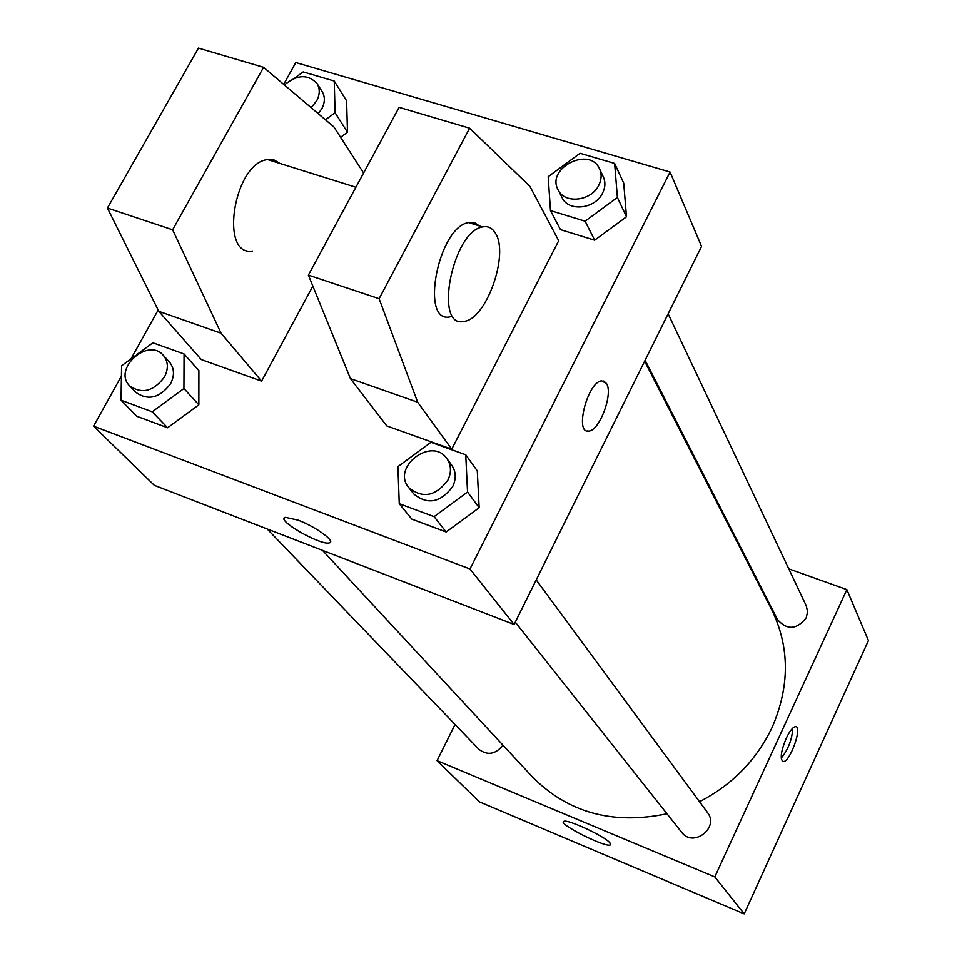 <?xml version="1.0" encoding="UTF-8"?>
<svg xmlns="http://www.w3.org/2000/svg" width="962" height="962" viewBox="0 0 962 962"><rect width="100%" height="100%" fill="white"/><g stroke="black" fill="none" stroke-linecap="round" stroke-linejoin="round"><path stroke-width="1.44" d="M788.78 568.855L846.873 589.622L868.446 640.572L744.203 913.9L479.365 801.839L437.061 760.653L455.038 724.482M742.339 552.236L743.337 552.597M699.53 801.719C732.455 784.703 756.673 759.86 772.209 727.2C789.982 686.014 789.754 646.729 771.548 609.343L644.636 361.207M322.523 550.396L532.166 776.671C567.857 812.734 612.806 825.107 666.991 813.768M846.873 589.622L714.802 876.923L437.061 760.653M267.171 528.98L478.956 749.362C487.566 755.771 495.574 754.364 502.97 745.153M645.117 360.245L777.633 619.768C787.229 630.411 796.752 629.761 806.204 617.832L807.587 611.76L806.288 605.844L668.133 313.828M536.219 579.918L707.503 812.553C719.684 827.693 693.133 848.099 681.709 832.358L515.271 622.161M714.802 876.923L744.203 913.9M609.884 842.808L610.401 844.876C606.252 848.256 557.335 823.7 563.732 821.44C566.714 818.614 604.581 836.134 609.884 842.808M786.17 738.383C789.85 730.747 793.013 726.827 795.682 726.623C802.837 726.563 789.61 763.167 783.092 761.507C779.869 759.066 780.903 751.358 786.17 738.383M792.784 728.09C792.135 739.357 788.275 749.386 781.216 758.176M283.682 84.367L295.815 62.554L670.057 172.018L701.551 246.404L514.117 624.494L154.329 485.341L93.554 426.166L121.416 376.07M130.988 358.874L158.153 310.029M298.064 520.153C315.692 526.671 336.532 541.955 329.269 542.917C320.454 545.827 274.374 519.011 285.486 517.364L298.064 520.153M670.057 172.018L469.985 568.999L514.117 624.494M469.985 568.999L93.554 426.166M284.187 518.229C280.952 523.292 321.729 545.574 329.281 542.905L330.447 542.159M587.109 430.976L588.672 431.084C599.374 431.108 613.359 393.951 606.553 383.585C613.371 393.963 599.386 431.12 588.684 431.084C574.182 433.91 587.674 381.529 601.719 380.844L606.565 383.585L603.739 381.012M347.498 132.227L340.584 137.301L347.498 132.227L346.597 100.818L347.498 132.227L335.077 112.746L325.457 119.805M198.845 404.81L167.592 427.777L136.748 416.245L167.592 427.777L198.845 404.81L198.881 370.61L198.845 404.81L183.922 388.528L152.212 411.808L121.044 400.216L121.585 365.776L135.245 355.736M479.16 507.708L446.188 531.998L411.784 519.119L446.188 531.998L479.16 507.708L477.284 470.899L479.16 507.708L467.544 492.027L434.09 516.666L399.254 503.703L397.919 466.618L430.928 442.316L465.728 454.773L467.544 492.027M626.49 216.811L594.66 240.211L560.461 229.641L594.66 240.211L626.49 216.811L623.713 183.141L626.49 216.811L617.4 197.463L585.112 221.212L550.48 210.594L548.184 176.695L580.062 153.283L614.634 163.444L617.4 197.463M312.854 286.099L261.592 381.144L201.25 359.547L158.814 311.339L107.419 208.057L198.461 48.1L263.588 67.328L172.619 229.81L221.068 333.201L261.592 381.144M558.706 240.716L451.743 449.182L417.664 402.224L379.112 298.701L469.636 128.186L529.906 186.351L558.706 240.716M469.636 128.186L399.11 107.347L308.393 275.108L350.433 378.619L386.784 425.938L451.743 449.182M279.954 163.444L274.278 160.053L267.689 159.608C233.958 162.518 218.855 256.926 252.537 251.058M363.6 173.016L333.934 126.984L263.588 67.328M450.24 316.811C419.552 324.374 438.023 227.02 468.602 222.571L474.519 222.739L479.449 225.974M495.454 233.285C509.427 254.449 486.05 319.781 463.973 321.38C433.513 329.064 452.212 231.505 482.563 226.948C488.011 225.829 492.303 227.946 495.454 233.285M107.419 208.057L172.619 229.81M308.393 275.108L379.112 298.701M158.814 311.339L221.068 333.201M350.433 378.619L417.664 402.224M408.754 487.638L413.792 493.999C427.561 505.158 440.536 502.693 452.681 486.592C456.385 478.715 456.048 471.56 451.695 465.127L446.897 458.597C431.782 436.243 391.173 467.159 408.754 487.638C422.595 498.845 435.63 496.356 447.859 480.17C451.587 472.258 451.262 465.055 446.897 458.597M465.728 454.773L477.284 470.899M434.09 516.666L446.188 531.998M399.254 503.703L411.784 519.119M136.893 354.545L152.886 342.797L184.055 353.956L183.922 388.528M129.702 385.93L136.039 392.52C148.292 400.901 159.824 397.955 170.611 383.67C174.759 375.336 174.362 368.145 169.432 362.073L163.312 355.327C147.98 336.904 112.338 369.324 129.702 385.93C142.015 394.348 153.607 391.366 164.466 377.008C168.639 368.638 168.254 361.411 163.312 355.327M184.055 353.956L198.881 370.61M152.212 411.808L167.592 427.777M121.044 400.216L136.748 416.245M558.116 189.863L562.121 197.703C568.482 212.085 595.274 209.067 602.621 193.037C605.375 187.386 605.615 181.998 603.33 176.888L599.567 168.927C589.778 145.827 545.803 168.097 558.116 189.863C564.502 204.305 591.438 201.25 598.833 185.137C601.611 179.461 601.851 174.05 599.567 168.927M614.634 163.444L623.713 183.141M585.112 221.212L594.66 240.211M550.48 210.594L560.461 229.641M294.516 78.235L303.162 71.897L334.247 81.036L335.077 112.746M318.23 113.672L321.801 108.766C325.06 102.453 325.168 96.705 322.138 91.546L317.027 83.538C307.972 74.002 297.09 74.483 284.379 84.969M334.247 81.036L346.597 100.818M311.135 107.66L316.678 100.818C319.961 94.48 320.081 88.72 317.027 83.538M782.419 761.243L783.092 761.507M610.738 844.179L610.401 844.876M267.689 159.608L355.904 187.253M482.563 226.948L468.602 222.571"/></g></svg>
